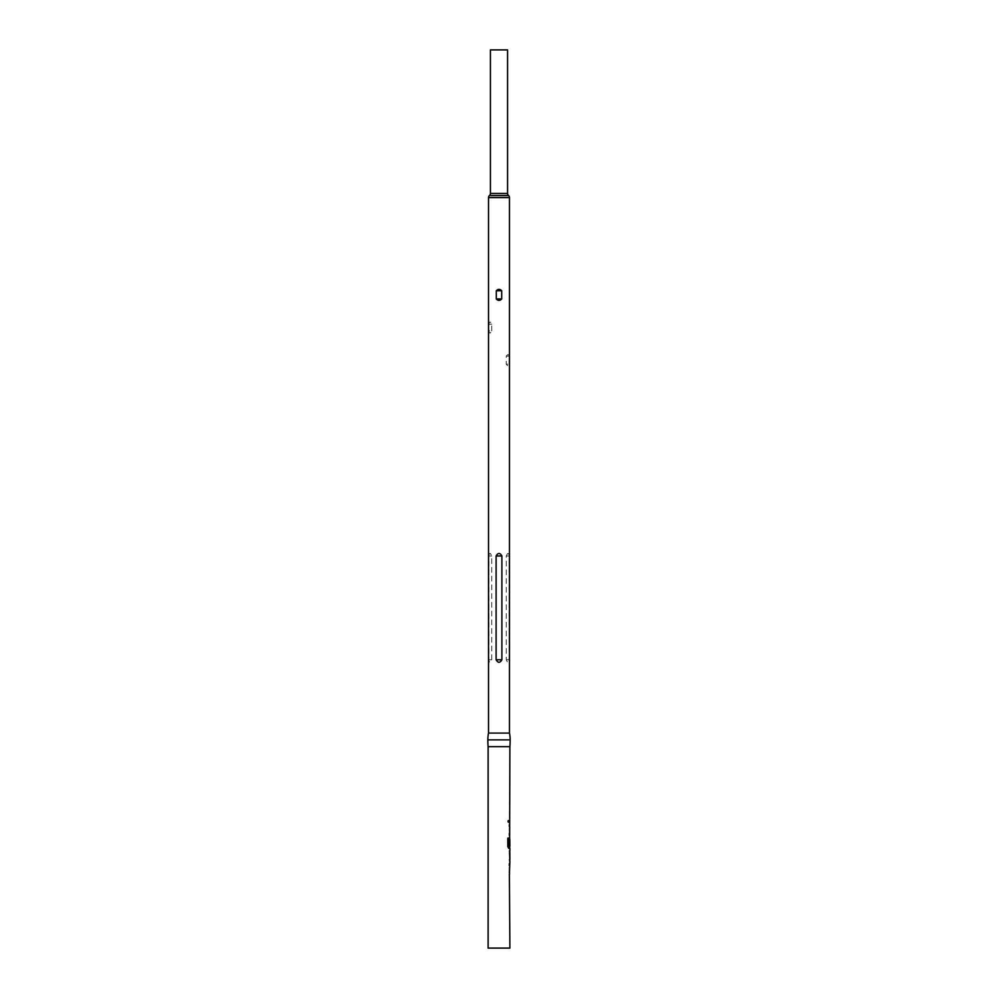 <?xml version="1.0" encoding="UTF-8"?>
<svg xmlns="http://www.w3.org/2000/svg" width="998" height="998" viewBox="0 0 998 998"><rect width="100%" height="100%" fill="white"/><g stroke="black" fill="none" stroke-linecap="round" stroke-linejoin="round"><path stroke-width="0.75" stroke-dasharray="4.99 3.74" d="M508.78 821.391C508.456 822.988 508.057 822.988 507.608 821.391C508.057 819.782 508.456 819.782 508.78 821.391C508.456 822.988 508.057 822.988 507.608 821.391C508.057 819.782 508.456 819.782 508.78 821.391L509.03 821.391C508.693 822.988 508.294 822.988 507.82 821.391C508.294 819.782 508.693 819.782 509.03 821.391C508.693 822.988 508.294 822.988 507.82 821.391C508.294 819.782 508.693 819.782 509.03 821.391M509.891 948.1L488.109 948.1M509.891 746.691L488.109 746.691M509.891 820.381L509.142 820.381L509.142 822.389L509.392 820.381M509.891 822.389L509.142 822.389L509.616 820.381M509.891 835.388L509.803 824.647M509.891 837.659L509.891 848.387M509.529 850.658L509.554 859.39M509.891 852.666L509.404 850.658M509.891 859.39L509.142 859.39M509.529 861.399L509.404 859.39M509.891 874.398L509.803 863.669M509.891 865.665L509.828 872.402M509.891 846.179L509.891 839.443M509.891 826.656L509.828 833.392M488.521 733.081L509.479 733.081M509.167 364.195L509.167 356.174C508.631 354.165 507.67 354.165 506.273 356.174L506.273 364.195C507.67 366.204 508.631 366.204 509.167 364.195L506.273 364.195M491.727 330.899L491.727 324.15C490.355 321.356 489.382 321.356 488.833 324.15L488.833 330.899C489.382 333.694 490.355 333.694 491.727 330.899L488.833 330.899M506.273 555.986C507.633 552.63 508.593 552.63 509.167 555.986L509.167 659.765C508.593 663.109 507.633 663.109 506.273 659.765L506.273 555.986L509.167 555.986M488.833 555.986C489.407 552.63 490.367 552.63 491.727 555.986L491.727 659.765C490.367 663.109 489.407 663.109 488.833 659.765L488.833 555.986L491.727 555.986M490.43 49.9L507.57 49.9M509.404 826.519L509.529 824.647M509.404 833.517L509.142 826.519M509.803 835.388L509.142 833.517M509.142 835.388L509.142 833.392M509.816 826.793L509.541 833.255M509.142 826.656L509.142 824.647M507.608 838.12L507.82 846.529M507.608 846.529L508.543 848.387M509.529 848.387L509.404 846.529M509.142 846.529L509.803 837.659L509.142 845.256M509.541 839.567L509.816 846.042M508.643 846.179L509.554 846.179M509.404 852.666L509.142 850.658M509.404 865.528L509.529 863.669M509.404 872.539L509.142 865.528M509.803 874.398L509.142 872.539M509.142 874.398L509.142 872.402M509.816 865.802L509.541 872.264M509.142 865.665L509.142 863.669M488.521 197.592L509.479 197.592M490.43 193.45L507.57 193.45M510.165 739.88L487.835 739.88M506.273 659.765L509.167 659.765M488.833 659.765L491.727 659.765M491.727 324.15L488.833 324.15M509.167 356.174L506.273 356.174"/><path stroke-width="1.5" d="M509.616 837.996L509.891 746.691L488.109 746.691L488.109 948.1L509.891 948.1L509.392 874.398M509.891 850.658L509.891 848.387L508.78 848.387L509.616 848.387L509.616 846.179M509.816 852.791L509.891 859.39L509.828 852.666M509.891 861.399L509.392 872.402M509.791 850.658L509.791 861.399M508.843 846.042L508.843 838.12L507.82 838.12L507.82 846.529L508.78 848.387M508.893 846.179L509.891 846.179L509.816 839.567M509.529 837.659L509.392 845.256M488.109 746.691A85.192 85.192 0 0 1 487.835 739.88L510.165 739.88A85.192 85.192 0 0 1 509.891 746.691M509.479 197.592L488.521 197.592A2.72 2.72 0 0 1 489.469 195.521A2.72 2.72 0 0 0 490.43 193.45L490.43 49.9L507.57 49.9L507.57 193.45A2.72 2.72 0 0 0 508.531 195.521L489.469 195.521L508.531 195.521A2.72 2.72 0 0 1 509.479 197.592L509.479 733.081A34.369 34.369 0 0 1 510.165 739.88M509.479 733.081L488.521 733.081A34.369 34.369 0 0 0 487.835 739.88M501.894 555.986C499.961 552.63 498.027 552.63 496.106 555.986L496.106 659.765C498.039 663.109 499.973 663.109 501.894 659.765L501.894 555.986L496.106 555.986M496.305 298.963L496.305 290.767C498.102 288.884 499.898 288.884 501.695 290.767L501.695 298.963C499.898 300.847 498.102 300.847 496.305 298.963L501.695 298.963M488.521 197.592L488.521 733.081M509.392 822.389L509.392 820.381M509.392 835.388L509.392 833.392M509.392 826.656L509.392 824.647M508.593 846.042L508.593 838.12L507.82 838.12M509.816 859.266L509.541 852.791M509.392 865.665L509.392 863.669M507.57 193.45L490.43 193.45M501.894 659.765L496.106 659.765M496.305 290.767L501.695 290.767M509.616 839.443L509.616 837.971M509.616 861.074L509.616 859.39M509.616 852.666L509.616 850.982"/></g></svg>
